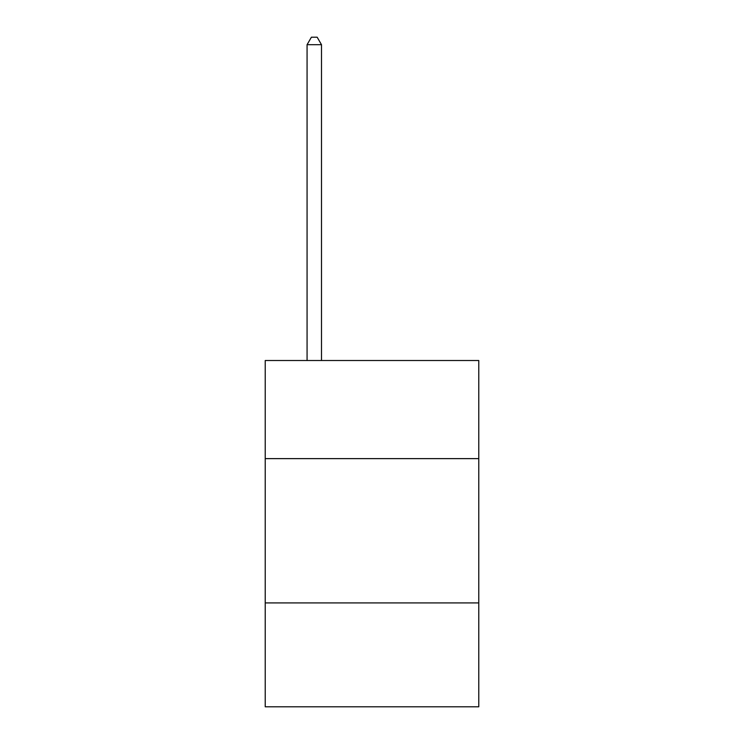 <?xml version="1.0" encoding="UTF-8"?>
<svg xmlns="http://www.w3.org/2000/svg" width="744" height="744" viewBox="0 0 744 744"><rect width="100%" height="100%" fill="white"/><g stroke="black" fill="none" stroke-linecap="round" stroke-linejoin="round"><path stroke-width="1.12" d="M478.773 458.63L478.773 360.514L265.227 360.514L265.227 458.63L478.773 458.63L478.773 706.8L265.227 706.8L265.227 458.63M478.773 602.919L265.227 602.919M321.501 360.514L321.501 44.705L307.067 44.705L307.067 360.514M307.067 44.705L311.401 37.2L317.167 37.2L321.501 44.705"/></g></svg>

